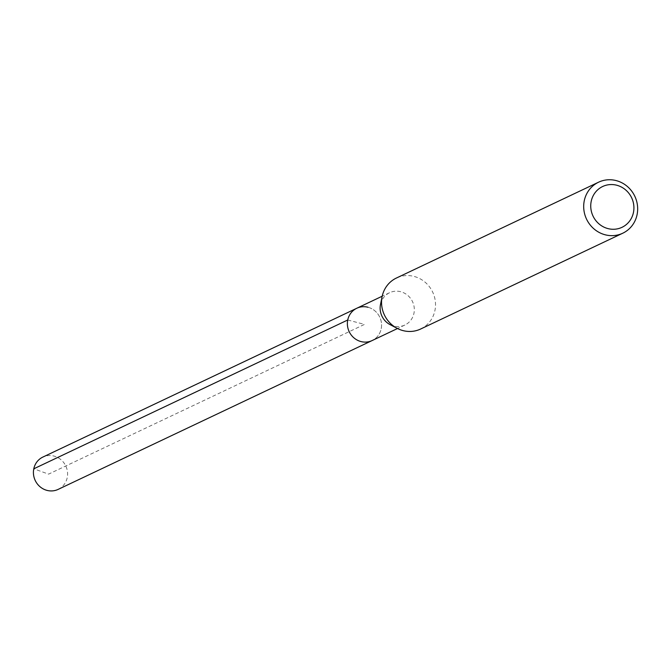 <?xml version="1.0" encoding="UTF-8"?>
<svg xmlns="http://www.w3.org/2000/svg" width="671" height="671" viewBox="0 0 671 671"><rect width="100%" height="100%" fill="white"/><g stroke="black" fill="none" stroke-linecap="round" stroke-linejoin="round"><path stroke-width="0.5" stroke-dasharray="3.35 2.52" d="M58.159 489.385A17.874 16.918 64.6 0 0 67.461 471.73A17.874 16.918 64.6 0 0 54.057 456.087A17.874 16.918 64.6 0 0 42.852 457.077M368.018 307.259A17.874 16.918 -115.4 0 1 381.422 322.91A17.874 16.918 -115.4 0 1 372.128 340.558A17.874 16.918 64.6 0 0 381.422 322.91A17.874 16.918 64.6 0 0 368.018 307.259A17.874 16.918 64.6 0 0 356.813 308.249M380.499 304.491A17.874 16.918 -115.4 0 1 389.566 292.724A17.874 16.918 -115.4 0 1 400.78 291.734A17.874 16.918 -115.4 0 1 414.183 307.377A17.874 16.918 -115.4 0 1 404.881 325.032A17.874 16.918 -115.4 0 1 393.676 326.022A17.874 16.918 -115.4 0 1 390.027 324.605M420.625 329.025A28.224 26.706 64.6 0 0 435.303 301.153A28.224 26.706 64.6 0 0 414.141 276.444A28.224 26.706 64.6 0 0 396.444 278.012M347.746 319.992L364.47 324.403L48.597 474.129L33.785 468.811M404.881 325.032L397.517 328.522M389.566 292.724L382.202 296.213"/><path stroke-width="1.01" d="M382.202 296.213L42.852 457.077A17.874 16.918 64.6 0 0 33.55 474.724A17.874 16.918 64.6 0 0 46.953 490.375A17.874 16.918 64.6 0 0 58.159 489.385L372.128 340.558A17.874 16.918 -115.4 0 1 360.914 341.547A17.874 16.918 -115.4 0 1 347.511 325.905A17.874 16.918 -115.4 0 1 356.813 308.249A17.874 16.918 -115.4 0 1 368.018 307.259M356.813 308.249A17.874 16.918 64.6 0 0 347.511 325.905A17.874 16.918 64.6 0 0 360.914 341.547A17.874 16.918 64.6 0 0 372.128 340.558L397.517 328.522M397.173 328.345L390.027 324.605A17.874 16.918 -115.4 0 1 380.499 304.491L382.118 296.59A28.224 26.706 64.6 0 0 397.173 328.345A28.224 26.706 64.6 0 0 402.927 330.585A28.224 26.706 64.6 0 0 420.625 329.025L622.772 233.206A28.224 26.706 -115.4 0 1 605.074 234.766A28.224 26.706 -115.4 0 1 583.904 210.065A28.224 26.706 -115.4 0 1 598.591 182.193A28.224 26.706 -115.4 0 1 616.288 180.625A28.224 26.706 -115.4 0 1 637.45 205.334A28.224 26.706 -115.4 0 1 622.772 233.206M598.591 182.193L396.444 278.012A28.224 26.706 64.6 0 0 382.118 296.59M607.842 228.568A22.579 21.363 -115.4 0 1 591.21 201.334A22.579 21.363 -115.4 0 1 616.817 185.255A22.579 21.363 -115.4 0 1 633.449 212.489A22.579 21.363 -115.4 0 1 607.842 228.568M33.785 468.811L347.746 319.992"/></g></svg>
